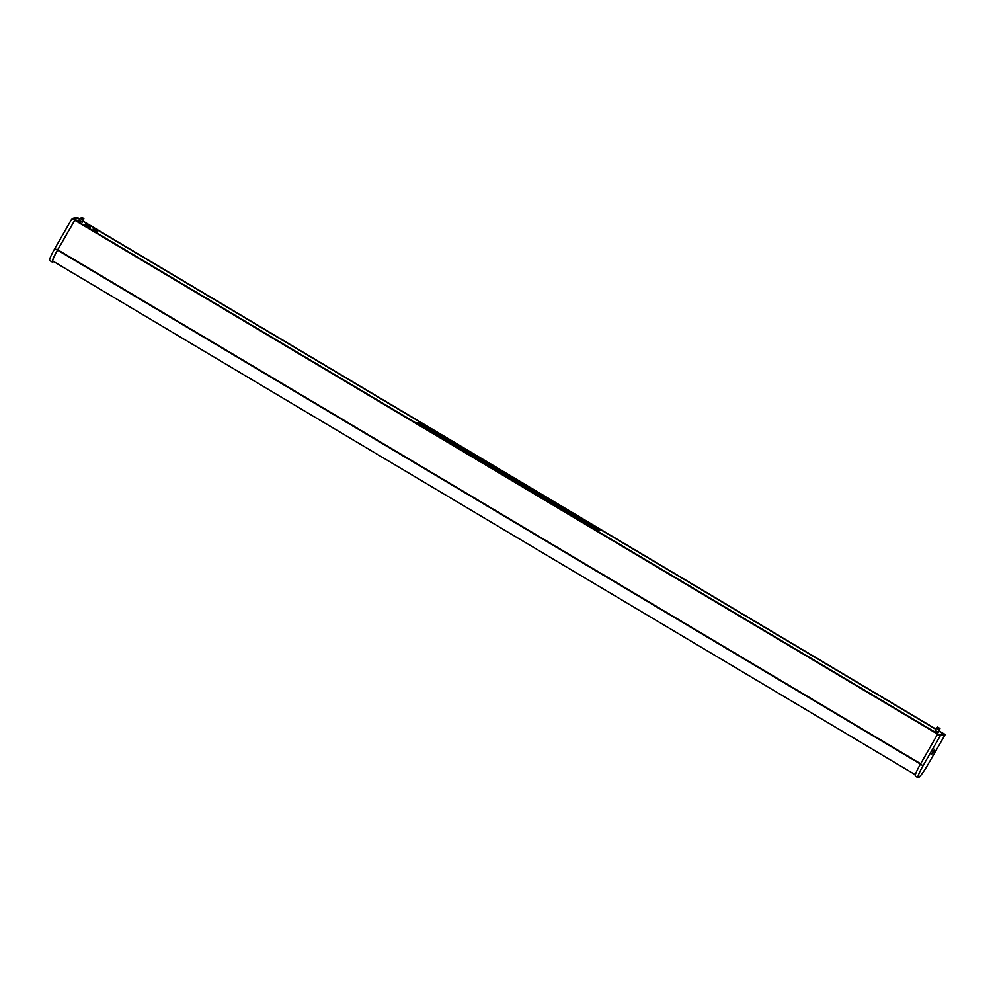 <?xml version="1.0" encoding="UTF-8"?>
<svg xmlns="http://www.w3.org/2000/svg" width="995" height="995" viewBox="0 0 995 995"><rect width="100%" height="100%" fill="white"/><g stroke="black" fill="none" stroke-linecap="round" stroke-linejoin="round"><path stroke-width="1.49" d="M920.599 763.812L57.722 249.907L920.574 763.849M54.8 248.588L57.449 250.168A14.701 1.816 120.8 0 0 52.399 262.158L49.75 260.578A14.701 1.816 -59.2 0 1 54.8 248.588L72.038 218.601L76.988 217.333L79.637 218.912L78.443 218.328L73.792 219.522L939.168 734.646L73.854 219.509M78.045 218.427L79.849 219.509L78.045 218.427L74.115 219.447L939.168 734.646M95.396 230.318L96.192 230.803M78.381 218.34L79.973 219.298L78.083 218.452M943.073 733.763L938.969 730.89L943.434 733.551M83.829 218.676L81.453 217.358M82.224 217.681L83.294 218.291M80.744 218.601L83.232 220.032M83.232 218.291L82.274 217.681L83.232 218.291M80.657 218.514L83.344 220.069M79.451 220.467L82.274 222.084M938.658 727.93L937.551 727.084L938.658 727.93M938.198 727.469L939.255 728.091M939.802 728.477L937.588 727.208M937.551 727.084L936.581 728.402L937.85 729.347L939.268 729.957L939.989 728.701M936.631 728.315L939.317 729.87M936.407 728.303L935.275 730.268L936.705 731.337L938.322 732.021L939.442 730.056M933.783 751.449L934.728 749.111L931.805 754.011L933.783 751.449M945.25 734.447L940.3 735.728L923.061 765.702A14.701 1.816 120.8 0 0 918.012 777.692A14.701 1.816 120.8 0 0 918.261 777.717A14.701 1.816 120.8 0 0 928.012 764.434L945.25 734.447L942.427 732.954M918.012 777.692L915.363 776.112A14.701 1.816 -59.2 0 1 920.412 764.123L923.061 765.702M940.3 735.728L937.651 734.148L920.412 764.123M942.452 732.905L943.496 733.539L938.845 734.733L937.651 734.148M57.449 250.168L74.836 220.144L57.598 250.131A13.83 1.704 120.8 0 0 53.282 261.337M72.038 218.601L74.687 220.181M52.399 262.158A14.701 1.816 120.8 0 0 52.648 262.17A14.701 1.816 120.8 0 0 53.593 261.523M73.792 219.522L74.836 220.144M931.842 753.725L934.492 749.285M933.397 750.902L932.713 752.083L933.397 750.902M419.703 422.067L601.254 530.099M419.591 422.104L601.142 530.124M419.467 422.129L601.017 530.161M419.355 422.166L600.905 530.186M419.243 422.191L600.793 530.211M419.119 422.216L600.669 530.248M419.007 422.253L600.557 530.273M418.895 422.278L600.445 530.31M418.771 422.315L600.321 530.335M418.659 422.34L600.209 530.372M418.547 422.365L600.084 530.397M418.422 422.402L599.973 530.422M418.31 422.427L599.861 530.459M418.198 422.465L599.736 530.484M418.074 422.489L599.624 530.522M417.962 422.514L599.512 530.546M417.85 422.552L599.388 530.571M417.726 422.576L599.276 530.609M417.614 422.614L599.164 530.633M417.502 422.639L599.04 530.671M417.378 422.664L598.928 530.696M417.266 422.701L598.816 530.721M417.154 422.726L598.692 530.758M417.029 422.763L598.58 530.783M416.917 422.788L598.468 530.82M416.805 422.825L598.343 530.845M416.681 422.85L598.231 530.87M416.569 422.875L598.119 530.907M416.445 422.912L597.995 530.932M416.333 422.937L597.883 530.969M416.221 422.974L597.771 530.994M416.097 422.999L597.647 531.031M415.972 423.049L597.535 531.056M88.232 225.703L85.048 224.298L87.199 225.964L90.383 227.357L88.232 225.703M96.503 230.939L95.707 230.467M94.587 229.795L95.209 230.38M419.815 421.979L82.871 221.3L419.815 421.979L415.935 423.024M97.286 231.536L93.12 229.049L97.286 231.536M79.09 220.629L82.112 222.233M597.435 531.119L601.316 530.086L935.822 729.31L601.316 530.086M935.176 730.429L938.347 732.382M943.173 733.613L938.87 731.051L943.098 733.638L939.156 734.758M94.761 230.143L94.127 229.509M95.532 230.641L94.799 230.056M94.065 229.385L96.341 231.201L94.065 229.385M920.649 763.712L57.785 249.807M937.638 734.186L74.762 220.281M78.12 218.402L79.886 219.46M82.896 221.251L935.86 729.26M935.947 729.099L82.995 221.089L935.947 729.086M920.537 763.924L57.66 250.019M920.45 764.061L57.586 250.155M415.972 422.974L74.19 219.422M597.473 531.069L939.255 734.633M915.35 774.769L52.698 260.988M83.953 218.651L83.294 220.156M81.578 217.283L80.607 218.601M83.468 220.256L82.349 222.221M80.433 218.502L79.301 220.467M938.845 731.101L943.098 733.638"/></g></svg>
